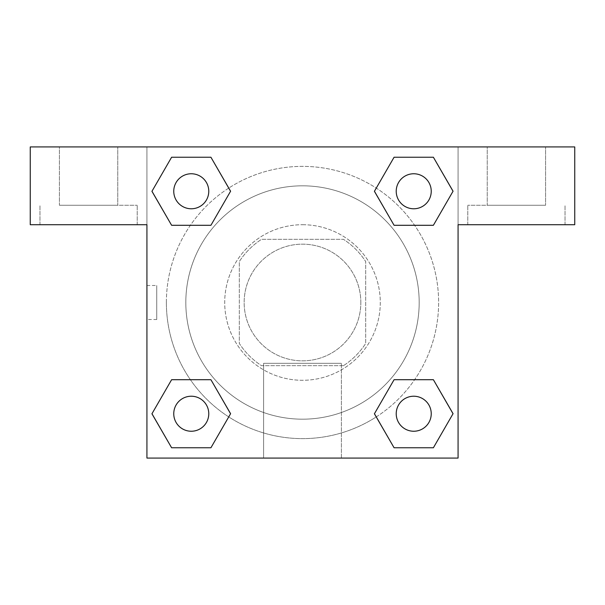 <?xml version="1.0" encoding="UTF-8"?>
<svg xmlns="http://www.w3.org/2000/svg" width="605" height="605" viewBox="0 0 605 605"><rect width="100%" height="100%" fill="white"/><g stroke="black" fill="none" stroke-linecap="round" stroke-linejoin="round"><path stroke-width="0.45" stroke-dasharray="3.02 2.27" d="M360.837 302.5A58.337 58.337 0 0 0 273.331 251.975A58.337 58.337 0 0 0 273.331 353.025A58.337 58.337 0 0 0 360.837 302.5A58.337 58.337 0 0 0 273.331 251.975A58.337 58.337 0 0 0 273.331 353.025A58.337 58.337 0 0 0 360.837 302.5M343.428 365.7L261.572 365.7A75.3 75.3 0 0 1 239.3 343.428L239.3 261.572A75.3 75.3 0 0 1 261.572 239.3L343.428 239.3A75.3 75.3 0 0 1 365.7 261.572L365.7 343.428A75.3 75.3 0 0 1 343.428 365.7L261.572 365.7A75.3 75.3 0 0 1 239.3 343.428L239.3 261.572A75.3 75.3 0 0 1 261.572 239.3L343.428 239.3A75.3 75.3 0 0 1 365.7 261.572L365.7 343.428A75.3 75.3 0 0 1 343.428 365.7M302.5 224.712A77.788 77.788 0 0 1 369.867 341.394A77.788 77.788 0 0 1 235.133 341.394A77.788 77.788 0 0 1 302.5 224.712A77.788 77.788 0 0 0 224.712 302.5A77.788 77.788 0 0 0 302.5 380.288A77.788 77.788 0 0 0 380.288 302.5A77.788 77.788 0 0 0 302.5 224.712M419.182 302.5A116.682 116.682 0 0 0 244.163 201.45A116.682 116.682 0 0 0 244.163 403.55A116.682 116.682 0 0 0 419.182 302.5A116.682 116.682 0 0 0 244.163 201.45A116.682 116.682 0 0 0 244.163 403.55A116.682 116.682 0 0 0 419.182 302.5M146.932 146.932L458.068 146.932L458.068 458.068L146.932 458.068L146.932 146.932L30.25 146.932L458.068 146.932L458.068 458.068L146.932 458.068L146.932 146.932L30.25 146.932L30.25 224.712L146.932 224.712L146.932 146.932L146.932 224.712L30.25 224.712L30.25 146.932L30.25 224.712L146.932 224.712L146.932 146.932L574.75 146.932L458.068 146.932L458.068 224.712L458.068 146.932L458.068 224.712L574.75 224.712L458.068 224.712L458.068 458.068L146.932 458.068L146.932 146.932M394.127 157.262L374.435 191.263L394.082 225.294L374.435 191.263L394.082 225.294L374.435 191.263L394.082 157.232L433.384 157.232L453.032 191.263L433.384 225.294L414.614 225.294M190.386 225.294L171.616 225.294L190.386 225.294L171.616 225.294L151.968 191.263L171.616 157.232L210.918 157.232L230.565 191.263L210.873 225.272M210.873 447.738L230.565 413.737L210.918 379.706L230.565 413.737L210.918 379.706L230.565 413.737L210.918 447.768L171.616 447.768L151.968 413.737L171.616 379.706L190.386 379.706M414.614 379.706L433.384 379.706L414.614 379.706L433.384 379.706L453.032 413.737L433.384 447.768L394.082 447.768L374.435 413.737L394.127 379.728M146.932 319.516L146.932 285.484L146.932 319.516L146.947 285.484L146.932 319.516L156.733 319.516L156.733 285.484L156.733 319.516M88.587 224.712L137.206 224.712L88.587 224.712M88.587 205.269L137.206 205.269L88.587 205.269M59.419 205.269L117.756 205.269L59.419 205.269L117.756 205.269L59.419 205.269L59.419 146.932L117.756 146.932L117.756 205.269L117.756 146.932L59.419 146.932L117.756 146.932L59.419 146.932L59.419 205.269M302.5 458.068L263.606 458.068L302.5 458.068M302.5 363.325L341.394 363.325L302.5 363.325M458.068 285.484L458.068 319.516L458.053 285.484M516.413 224.712L467.794 224.712L516.413 224.712M516.413 205.269L467.794 205.269L516.413 205.269M487.244 205.269L545.581 205.269L487.244 205.269L545.581 205.269L487.244 205.269L487.244 146.932L545.581 146.932L545.581 205.269L545.581 146.932L487.244 146.932L545.581 146.932L487.244 146.932L487.244 205.269M574.75 224.712L574.75 146.932L458.068 146.932L458.068 224.712L574.75 224.712L574.75 146.932L574.75 224.712M302.5 146.932L285.484 146.932L302.5 146.947M396.23 413.737A17.5 17.5 0 0 0 422.487 428.892A17.5 17.5 0 0 0 422.487 398.574A17.5 17.5 0 0 0 396.23 413.737A17.5 17.5 0 0 1 422.487 398.574A17.5 17.5 0 0 1 422.487 428.892A17.5 17.5 0 0 1 396.23 413.737M173.764 191.263A17.5 17.5 0 0 0 191.263 208.77A17.5 17.5 0 0 0 208.77 191.263A17.5 17.5 0 0 0 191.263 173.764A17.5 17.5 0 0 0 173.764 191.263M396.23 191.263A17.5 17.5 0 0 0 413.737 208.77A17.5 17.5 0 0 0 431.236 191.263A17.5 17.5 0 0 0 413.737 173.764A17.5 17.5 0 0 0 396.23 191.263M173.764 413.737A17.5 17.5 0 0 0 191.263 431.236A17.5 17.5 0 0 0 208.77 413.737A17.5 17.5 0 0 0 191.263 396.23A17.5 17.5 0 0 0 173.764 413.737M166.375 302.5A136.125 136.125 0 0 0 302.5 438.625A136.125 136.125 0 0 0 438.625 302.5A136.125 136.125 0 0 0 302.5 166.375A136.125 136.125 0 0 0 166.375 302.5M376.265 416.905A136.125 136.125 0 0 0 367.666 182.99A136.125 136.125 0 0 0 228.773 188.072M228.735 188.094A136.125 136.125 0 0 0 188.087 376.249A136.125 136.125 0 0 0 376.227 416.928M208.77 191.263A17.5 17.5 0 0 0 182.513 176.108A17.5 17.5 0 0 0 182.513 206.426A17.5 17.5 0 0 0 208.77 191.263A17.5 17.5 0 0 0 182.513 176.108A17.5 17.5 0 0 0 182.513 206.426A17.5 17.5 0 0 0 208.77 191.263A17.5 17.5 0 0 0 182.513 176.108A17.5 17.5 0 0 0 182.513 206.426A17.5 17.5 0 0 0 208.77 191.263A17.5 17.5 0 0 0 182.513 176.108A17.5 17.5 0 0 0 182.513 206.426A17.5 17.5 0 0 0 208.77 191.263M431.236 191.263A17.5 17.5 0 0 0 404.979 176.108A17.5 17.5 0 0 0 404.979 206.426A17.5 17.5 0 0 0 431.236 191.263A17.5 17.5 0 0 0 404.979 176.108A17.5 17.5 0 0 0 404.979 206.426A17.5 17.5 0 0 0 431.236 191.263A17.5 17.5 0 0 0 404.979 176.108A17.5 17.5 0 0 0 404.979 206.426A17.5 17.5 0 0 0 431.236 191.263A17.5 17.5 0 0 0 404.979 176.108A17.5 17.5 0 0 0 404.979 206.426A17.5 17.5 0 0 0 431.236 191.263M208.77 413.737A17.5 17.5 0 0 0 182.513 398.574A17.5 17.5 0 0 0 182.513 428.892A17.5 17.5 0 0 0 208.77 413.737A17.5 17.5 0 0 0 182.513 398.574A17.5 17.5 0 0 0 182.513 428.892A17.5 17.5 0 0 0 208.77 413.737A17.5 17.5 0 0 0 182.513 398.574A17.5 17.5 0 0 0 182.513 428.892A17.5 17.5 0 0 0 208.77 413.737A17.5 17.5 0 0 0 182.513 398.574A17.5 17.5 0 0 0 182.513 428.892A17.5 17.5 0 0 0 208.77 413.737M319.516 146.932L285.484 146.932L319.516 146.947M171.616 225.294L151.968 191.263L171.616 225.294L151.968 191.263L171.661 157.262M230.565 413.737L210.918 447.768L230.565 413.737L210.918 447.768L171.616 447.768L151.968 413.737L171.661 379.728M433.384 379.706L453.032 413.737L433.384 379.706L453.032 413.737L433.339 447.738M374.435 191.263L394.082 157.232L374.435 191.263L394.082 157.232L433.384 157.232L453.032 191.263L433.339 225.272M263.606 458.068L341.394 458.068L263.606 458.068L263.606 363.325L341.394 363.325L263.606 363.325L263.606 458.068M431.236 413.737A17.5 17.5 0 0 0 404.979 398.574A17.5 17.5 0 0 0 404.979 428.892A17.5 17.5 0 0 0 431.236 413.737A17.5 17.5 0 0 0 404.979 398.574A17.5 17.5 0 0 0 404.979 428.892A17.5 17.5 0 0 0 431.236 413.737A17.5 17.5 0 0 0 404.979 398.574A17.5 17.5 0 0 0 404.979 428.892A17.5 17.5 0 0 0 431.236 413.737M453.032 413.737L433.384 447.768L453.032 413.737L433.384 447.768L394.082 447.768L374.435 413.737L394.082 379.706L374.435 413.737L394.082 447.768L374.435 413.737M210.918 447.768L171.616 447.768L151.968 413.737L171.616 379.706M394.082 157.232L433.384 157.232L453.032 191.263L433.384 225.294M151.968 191.263L171.616 157.232L151.968 191.263L171.616 157.232L210.918 157.232L230.565 191.263L210.918 225.294L230.565 191.263L210.918 157.232L230.565 191.263M433.384 447.768L394.082 447.768M171.616 447.768L151.968 413.737M433.384 157.232L453.032 191.263M171.616 157.232L210.918 157.232M146.932 285.484L156.733 285.484M137.206 224.712L137.206 205.269L137.206 224.712M39.975 224.712L39.975 205.269L39.975 224.712M341.394 458.068L341.394 363.325L341.394 458.068M565.025 224.712L565.025 205.269L565.025 224.712M467.794 224.712L467.794 205.269L467.794 224.712"/><path stroke-width="0.91" d="M414.614 225.294L394.082 225.294L433.384 225.294L394.082 225.294L374.435 191.263L394.082 157.232L433.384 157.232L453.032 191.263L433.384 225.294L394.082 225.294L414.614 225.294L394.082 225.294L374.397 191.293M171.616 225.294L210.918 225.294L171.616 225.294L151.968 191.263L171.616 157.232L210.918 157.232L230.565 191.263L210.918 225.294L171.616 225.294L151.923 191.293M190.386 379.706L210.918 379.706L171.616 379.706L210.918 379.706L230.565 413.737L210.918 447.768L171.616 447.768L151.968 413.737L171.616 379.706L210.918 379.706L190.386 379.706L210.918 379.706L230.603 413.707M433.384 379.706L394.082 379.706L433.384 379.706L453.032 413.737L433.384 447.768L394.082 447.768L374.435 413.737L394.082 379.706L433.384 379.706L453.077 413.707M574.75 146.932L30.25 146.932L30.25 224.712L146.932 224.712L146.932 458.068L458.068 458.068L458.068 224.712L574.75 224.712L574.75 146.932M210.918 157.232L171.616 157.232L210.918 157.232L230.603 191.24M171.616 447.768L210.918 447.768L171.616 447.768L151.923 413.76M394.082 447.768L433.384 447.768L394.082 447.768L374.397 413.76M433.384 157.232L394.082 157.232L433.384 157.232L453.077 191.24M431.236 413.737A17.5 17.5 0 0 0 404.979 398.574A17.5 17.5 0 0 0 404.979 428.892A17.5 17.5 0 0 0 431.236 413.737M208.77 413.737A17.5 17.5 0 0 0 182.513 398.574A17.5 17.5 0 0 0 182.513 428.892A17.5 17.5 0 0 0 208.77 413.737M431.236 191.263A17.5 17.5 0 0 0 404.979 176.108A17.5 17.5 0 0 0 404.979 206.426A17.5 17.5 0 0 0 431.236 191.263M208.77 191.263A17.5 17.5 0 0 0 182.513 176.108A17.5 17.5 0 0 0 182.513 206.426A17.5 17.5 0 0 0 208.77 191.263M394.082 379.706L414.614 379.706M210.918 225.294L190.386 225.294"/></g></svg>

